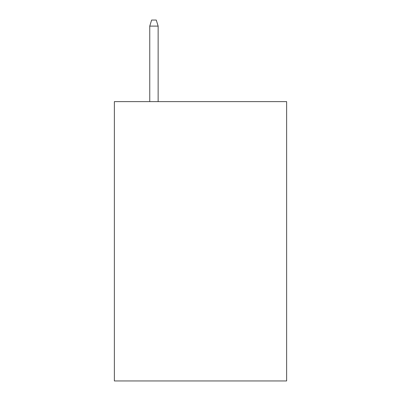 <?xml version="1.0" encoding="UTF-8"?>
<svg xmlns="http://www.w3.org/2000/svg" width="401" height="401" viewBox="0 0 401 401"><rect width="100%" height="100%" fill="white"/><g stroke="black" fill="none" stroke-linecap="round" stroke-linejoin="round"><path stroke-width="0.6" d="M286.63 101.613L286.63 380.95L114.37 380.95L114.37 101.613L286.63 101.613M158.134 101.613L158.134 26.1L149.753 26.1L149.753 101.613M149.753 26.1L151.618 20.05L156.27 20.05L158.134 26.1"/></g></svg>
